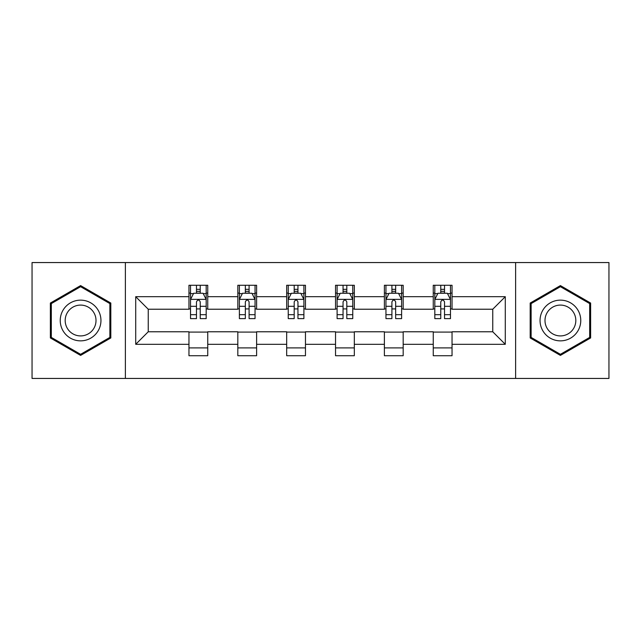 <?xml version="1.0" encoding="UTF-8"?>
<svg xmlns="http://www.w3.org/2000/svg" width="641" height="641" viewBox="0 0 641 641"><rect width="100%" height="100%" fill="white"/><g stroke="black" fill="none" stroke-linecap="round" stroke-linejoin="round"><path stroke-width="0.96" d="M515.62 378.438L608.95 378.438L608.95 262.562L515.62 262.562L515.62 378.438L125.38 378.438L125.38 262.562L32.05 262.562L32.05 378.438L125.38 378.438M515.62 262.562L125.38 262.562M452.041 296.695L452.041 285.269L433.252 285.269L433.252 296.695L403.181 296.695L403.181 285.269L384.392 285.269L384.392 296.695L354.321 296.695L354.321 285.269L335.531 285.269L335.531 296.695L305.469 296.695L305.469 285.269L286.679 285.269L286.679 296.695L256.608 296.695L256.608 285.269L237.819 285.269L237.819 296.695L207.748 296.695L207.748 285.269L188.959 285.269L188.959 296.695L135.716 296.695L135.716 344.305L148.247 331.774L188.959 331.774L188.959 355.731L207.748 355.731L207.748 331.774L237.819 331.774L237.819 355.731L256.608 355.731L256.608 331.774L286.679 331.774L286.679 355.731L305.469 355.731L305.469 331.774L335.531 331.774L335.531 355.731L354.321 355.731L354.321 331.774L384.392 331.774L384.392 355.731L403.181 355.731L403.181 331.774L433.252 331.774L433.252 355.731L452.041 355.731L452.041 331.774L492.753 331.774L492.753 309.226L452.041 309.226L452.041 296.695L505.284 296.695L505.284 344.305L452.041 344.305M433.252 344.305L403.181 344.305M384.392 344.305L354.321 344.305M335.531 344.305L305.469 344.305M286.679 344.305L256.608 344.305M237.819 344.305L207.748 344.305M188.959 344.305L135.716 344.305M433.252 296.695L433.252 309.226L403.181 309.226L403.181 296.695M384.392 296.695L384.392 309.226L354.321 309.226L354.321 296.695M335.531 296.695L335.531 309.226L305.469 309.226L305.469 296.695M286.679 296.695L286.679 309.226L256.608 309.226L256.608 296.695M237.819 296.695L237.819 309.226L207.748 309.226L207.748 296.695M188.959 296.695L188.959 309.226L148.247 309.226L135.716 296.695M148.247 309.226L148.247 331.774M505.284 344.305L492.753 331.774M492.753 309.226L505.284 296.695M188.959 293.097L190.529 293.097M196.475 293.097L200.232 293.097M206.186 293.097L207.748 293.097M188.959 308.914L190.529 308.914M196.475 308.914L200.232 308.914M206.186 308.914L207.748 308.914M188.959 332.086L207.748 332.086M188.959 347.903L207.748 347.903M237.819 332.086L256.608 332.086M237.819 347.903L256.608 347.903M237.819 293.097L239.381 293.097M245.335 293.097L249.093 293.097M255.046 293.097L256.608 293.097M237.819 308.914L239.381 308.914M245.335 308.914L249.093 308.914M255.046 308.914L256.608 308.914M286.679 332.086L305.469 332.086M286.679 347.903L305.469 347.903M286.679 293.097L288.242 293.097M294.195 293.097L297.953 293.097M303.898 293.097L305.469 293.097M286.679 308.914L288.242 308.914M294.195 308.914L297.953 308.914M303.898 308.914L305.469 308.914M335.531 332.086L354.321 332.086M335.531 347.903L354.321 347.903M335.531 293.097L337.102 293.097M343.047 293.097L346.805 293.097M352.758 293.097L354.321 293.097M335.531 308.914L337.102 308.914M343.047 308.914L346.805 308.914M352.758 308.914L354.321 308.914M384.392 332.086L403.181 332.086M384.392 347.903L403.181 347.903M384.392 293.097L385.954 293.097M391.907 293.097L395.665 293.097M401.619 293.097L403.181 293.097M384.392 308.914L385.954 308.914M391.907 308.914L395.665 308.914M401.619 308.914L403.181 308.914M433.252 332.086L452.041 332.086M433.252 347.903L452.041 347.903M433.252 293.097L434.814 293.097M440.768 293.097L444.525 293.097M450.471 293.097L452.041 293.097M433.252 308.914L434.814 308.914M440.768 308.914L444.525 308.914M450.471 308.914L452.041 308.914M80.598 355.402L110.821 337.951L110.821 303.049L80.598 285.598L50.375 303.049L50.375 337.951L80.598 355.402M590.625 303.049L560.402 285.598L530.179 303.049L530.179 337.951L560.402 355.402L590.625 337.951L590.625 303.049M200.232 289.339L196.475 289.339M206.186 314.691L200.232 314.691L200.232 318.617L206.186 318.617L206.186 299.515L203.053 293.249L193.654 293.249L190.529 299.515L190.529 318.617L196.475 318.617L196.475 314.691L190.529 314.691M190.529 299.515L190.529 285.269M206.186 299.515L206.186 285.269M196.475 293.249L196.475 285.269M200.232 285.269L200.232 293.249M200.232 314.691L200.232 301.863C198.982 299.451 197.732 299.451 196.475 301.863L196.475 314.691M98.225 330.676A20.36 20.36 0 0 0 90.774 302.873A20.36 20.36 0 0 0 62.962 310.324A20.36 20.36 0 0 0 70.414 338.127A20.36 20.36 0 0 0 98.225 330.676M93.947 328.208A15.416 15.416 0 0 0 88.298 307.151A15.416 15.416 0 0 0 67.249 312.792A15.416 15.416 0 0 0 72.89 333.849A15.416 15.416 0 0 0 93.947 328.208M51.312 337.406L51.312 303.594L80.598 286.687L109.875 303.594L109.875 337.406L80.598 354.313L51.312 337.406M560.402 300.14A20.36 20.36 0 0 0 540.051 320.5A20.36 20.36 0 0 0 560.402 340.86A20.36 20.36 0 0 0 580.762 320.5A20.36 20.36 0 0 0 560.402 300.14M560.402 305.084A15.416 15.416 0 0 0 544.994 320.5A15.416 15.416 0 0 0 560.402 335.916A15.416 15.416 0 0 0 575.818 320.5A15.416 15.416 0 0 0 560.402 305.084M589.688 337.406L560.402 354.313L531.125 337.406L531.125 303.594L560.402 286.687L589.688 303.594L589.688 337.406M249.093 289.339L245.335 289.339M255.046 314.691L249.093 314.691L249.093 318.617L255.046 318.617L255.046 299.515L251.913 293.249L242.514 293.249L239.381 299.515L239.381 318.617L245.335 318.617L245.335 314.691L239.381 314.691M239.381 299.515L239.381 285.269M255.046 299.515L255.046 285.269M245.335 293.249L245.335 285.269M249.093 285.269L249.093 293.249M249.093 314.691L249.093 301.863C247.843 299.451 246.585 299.451 245.335 301.863L245.335 314.691M297.953 289.339L294.195 289.339M303.898 314.691L297.953 314.691L297.953 318.617L303.898 318.617L303.898 299.515L300.765 293.249L291.375 293.249L288.242 299.515L288.242 318.617L294.195 318.617L294.195 314.691L288.242 314.691M288.242 299.515L288.242 285.269M303.898 299.515L303.898 285.269M294.195 293.249L294.195 285.269M297.953 285.269L297.953 293.249M297.953 314.691L297.953 301.863C296.703 299.451 295.445 299.451 294.195 301.863L294.195 314.691M346.805 289.339L343.047 289.339M352.758 314.691L346.805 314.691L346.805 318.617L352.758 318.617L352.758 299.515L349.625 293.249L340.235 293.249L337.102 299.515L337.102 318.617L343.047 318.617L343.047 314.691L337.102 314.691M337.102 299.515L337.102 285.269M352.758 299.515L352.758 285.269M343.047 293.249L343.047 285.269M346.805 285.269L346.805 293.249M346.805 314.691L346.805 301.863C345.555 299.451 344.305 299.451 343.047 301.863L343.047 314.691M395.665 289.339L391.907 289.339M401.619 314.691L395.665 314.691L395.665 318.617L401.619 318.617L401.619 299.515L398.486 293.249L389.087 293.249L385.954 299.515L385.954 318.617L391.907 318.617L391.907 314.691L385.954 314.691M385.954 299.515L385.954 285.269M401.619 299.515L401.619 285.269M391.907 293.249L391.907 285.269M395.665 285.269L395.665 293.249M395.665 314.691L395.665 301.863C394.415 299.451 393.165 299.451 391.907 301.863L391.907 314.691M444.525 289.339L440.768 289.339M450.471 314.691L444.525 314.691L444.525 318.617L450.471 318.617L450.471 299.515L447.346 293.249L437.947 293.249L434.814 299.515L434.814 318.617L440.768 318.617L440.768 314.691L434.814 314.691M434.814 299.515L434.814 285.269M450.471 299.515L450.471 285.269M440.768 293.249L440.768 285.269M444.525 285.269L444.525 293.249M444.525 314.691L444.525 301.863C443.276 299.451 442.018 299.451 440.768 301.863L440.768 314.691M206.106 299.363L190.601 299.363M190.529 293.626L193.47 293.626M203.237 293.626L206.186 293.626M196.475 306.302L190.529 306.302M206.186 306.302L200.232 306.302M200.232 291.335L196.475 291.335M254.966 299.363L239.462 299.363M239.381 293.626L242.33 293.626M252.097 293.626L255.046 293.626M245.335 306.302L239.381 306.302M255.046 306.302L249.093 306.302M249.093 291.335L245.335 291.335M303.826 299.363L288.322 299.363M288.242 293.626L291.182 293.626M300.958 293.626L303.898 293.626M294.195 306.302L288.242 306.302M303.898 306.302L297.953 306.302M297.953 291.335L294.195 291.335M352.678 299.363L337.174 299.363M337.102 293.626L340.042 293.626M349.818 293.626L352.758 293.626M343.047 306.302L337.102 306.302M352.758 306.302L346.805 306.302M346.805 291.335L343.047 291.335M401.538 299.363L386.034 299.363M385.954 293.626L388.903 293.626M398.67 293.626L401.619 293.626M391.907 306.302L385.954 306.302M401.619 306.302L395.665 306.302M395.665 291.335L391.907 291.335M450.399 299.363L434.894 299.363M434.814 293.626L437.763 293.626M447.53 293.626L450.471 293.626M440.768 306.302L434.814 306.302M450.471 306.302L444.525 306.302M444.525 291.335L440.768 291.335"/></g></svg>
